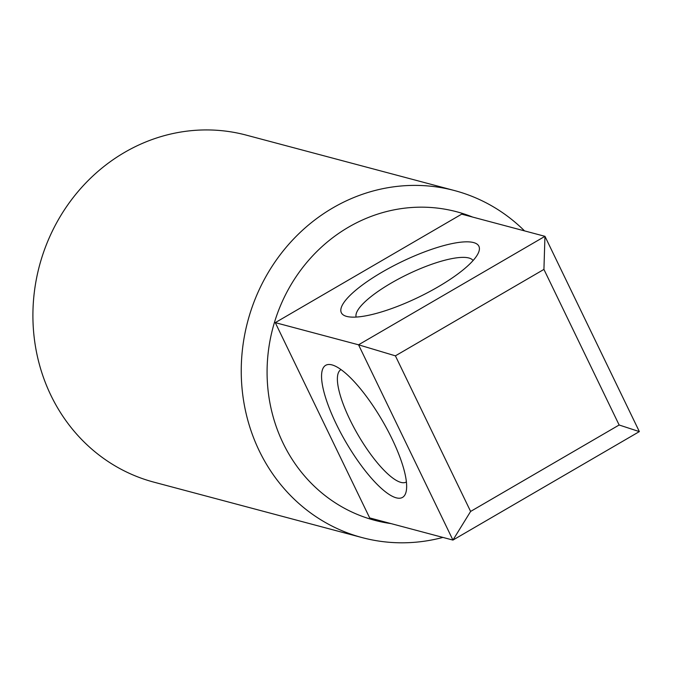 <?xml version="1.0" encoding="UTF-8"?>
<svg xmlns="http://www.w3.org/2000/svg" width="673" height="673" viewBox="0 0 673 673"><rect width="100%" height="100%" fill="white"/><g stroke="black" fill="none" stroke-linecap="round" stroke-linejoin="round"><path stroke-width="1.01" d="M336.214 423.931A76.394 21.141 59.8 0 1 332.58 365.069A76.394 21.141 59.8 0 1 391.997 438.788A76.394 21.141 59.8 0 1 406.164 491.526A76.394 21.141 59.8 0 1 378.781 485.982A76.394 21.141 59.8 0 1 336.214 423.931M341.026 369.603A64.995 17.986 -120.2 0 0 340.891 369.679A64.995 17.986 -120.2 0 0 349.851 419.531A64.995 17.986 -120.2 0 0 406.265 482.019A64.995 17.986 -120.2 0 0 406.399 481.944M438.005 286.908A76.394 19.652 154.2 0 1 346.09 316.243A76.394 19.652 154.2 0 1 382.222 272.06A76.394 19.652 154.2 0 1 452.121 243.584A76.394 19.652 154.2 0 1 478.688 252.139A76.394 19.652 154.2 0 1 438.005 286.908M473.085 260.535A64.995 16.716 -25.8 0 0 391.181 283.089A64.995 16.716 -25.8 0 0 356.152 317.067M524.528 230.889A179.556 166.248 104.9 0 0 454.595 190.585L246.259 135.122A179.556 166.248 104.9 0 0 124.547 152.418A179.556 166.248 104.9 0 0 33.65 332.277A179.556 166.248 104.9 0 0 153.873 482.146L362.209 537.618A179.556 166.248 104.9 0 0 442.918 537.416M472.648 217.076A159.627 147.791 104.9 0 0 348.547 227.154A159.627 147.791 104.9 0 0 268.771 395.951A159.627 147.791 104.9 0 0 391.038 523.602M454.595 190.585A179.556 166.248 104.9 0 0 332.883 207.881A179.556 166.248 104.9 0 0 241.986 387.749A179.556 166.248 104.9 0 0 362.209 537.618M275.274 322.636L369.679 517.916L452.937 540.082L358.541 344.803L275.274 322.636L461.686 214.157L544.953 236.324L639.35 431.603L452.937 540.082L470.612 511.438L619.143 425L543.927 269.402L395.396 355.84L470.612 511.438M395.396 355.84L358.541 344.803L544.953 236.324L543.927 269.402M639.35 431.603L619.143 425"/></g></svg>
